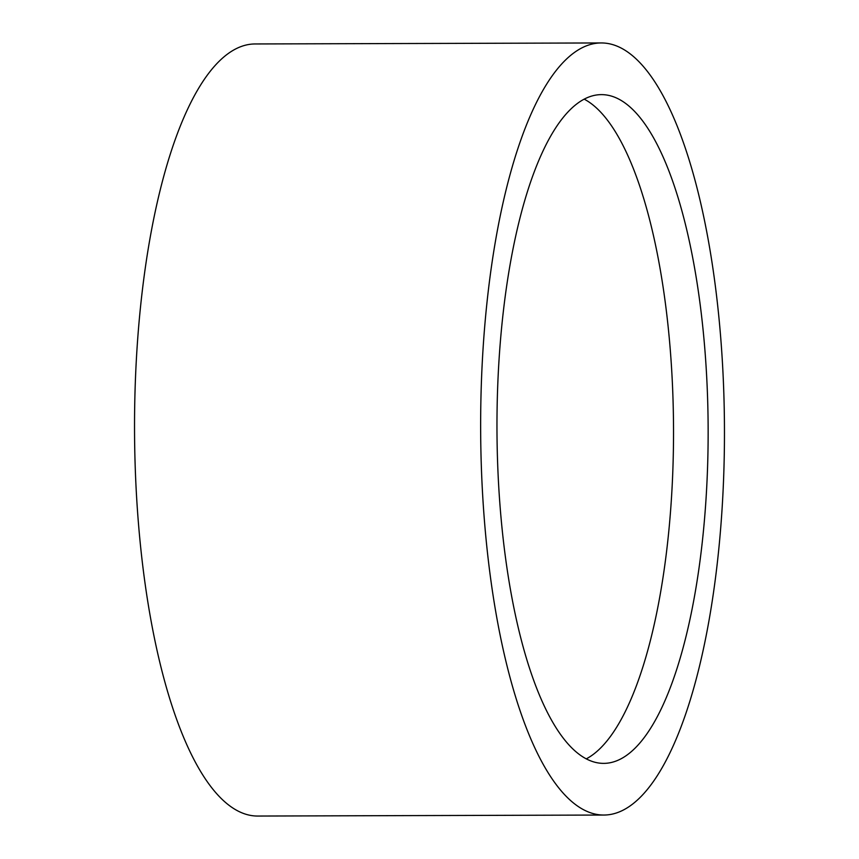 <?xml version="1.0" encoding="UTF-8"?>
<svg xmlns="http://www.w3.org/2000/svg" width="859" height="859" viewBox="0 0 859 859"><rect width="100%" height="100%" fill="white"/><g stroke="black" fill="none" stroke-linecap="round" stroke-linejoin="round"><path stroke-width="1.29" d="M704.82 348.937A334.376 105.55 89.8 0 0 601.59 94.63A334.376 105.55 89.8 0 0 500.292 509.054A334.376 105.55 89.8 0 0 603.533 763.372A334.376 105.55 89.8 0 0 704.82 348.937M586.214 758.894A334.376 105.55 89.8 0 0 670.213 349.044A334.376 105.55 89.8 0 0 584.292 99.204M484.487 521.424A386.045 121.86 89.8 0 0 603.684 815.041A386.045 121.86 89.8 0 0 720.626 336.567A386.045 121.86 89.8 0 0 601.44 42.95A386.045 121.86 89.8 0 0 484.487 521.424M601.44 42.95L255.316 43.959A386.045 121.86 89.8 0 0 138.374 522.433A386.045 121.86 89.8 0 0 257.56 816.05L603.684 815.041"/></g></svg>
